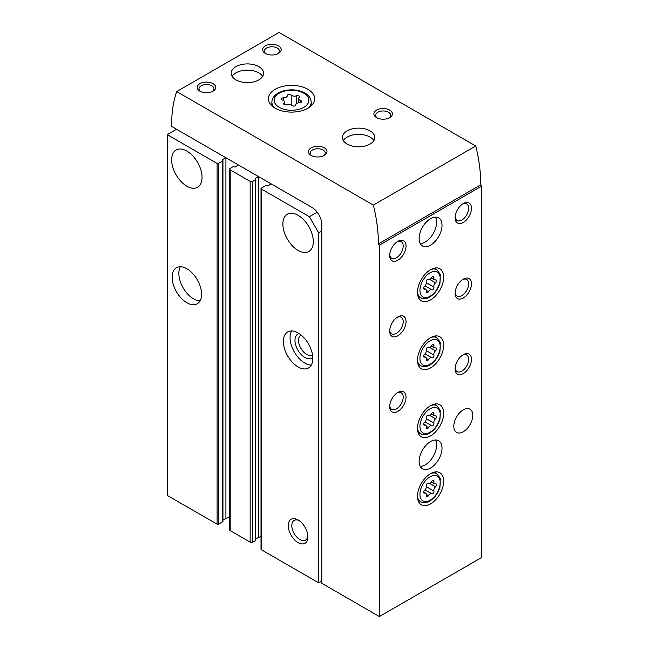 <?xml version="1.0" encoding="UTF-8"?>
<svg xmlns="http://www.w3.org/2000/svg" width="649" height="649" viewBox="0 0 649 649"><rect width="100%" height="100%" fill="white"/><g stroke="black" fill="none" stroke-linecap="round" stroke-linejoin="round"><path stroke-width="0.97" d="M176.552 129.256L167.231 134.643L217.115 163.443A0.925 0.535 0 0 0 218.429 163.443L222.68 160.993A0.925 0.535 0 0 0 222.68 160.23L222.502 159.524L225.909 157.821A8.794 5.078 0 0 1 225.966 157.788M229.657 169.113A1.85 1.071 0 0 0 230.2 169.868L250.157 181.387A1.85 1.071 0 0 0 252.777 181.387L255.39 179.878A0.925 0.535 0 0 0 255.665 179.497L255.665 540.244A0.925 0.535 0 0 1 255.39 540.625L252.777 542.134A1.85 1.071 0 0 1 250.157 542.134L230.2 530.614A1.85 1.071 0 0 1 229.657 529.86L229.657 169.113A1.85 1.071 0 0 1 230.2 168.359L232.821 166.842A0.925 0.535 0 0 1 234.127 166.842L235.352 166.947L238.313 164.976A8.794 5.078 0 0 0 238.361 164.943M255.665 179.497A0.925 0.535 0 0 0 255.39 179.124L255.219 178.41L258.627 176.706A8.794 5.078 0 0 1 258.683 176.674M261.012 188.567A0.925 0.535 0 0 0 261.279 188.94L309.37 216.709L318.691 232.853L318.691 582.834L261.279 549.687A0.925 0.535 0 0 1 261.012 549.314L261.012 188.567A0.925 0.535 0 0 1 261.279 188.186L265.53 185.728A0.925 0.535 0 0 1 266.844 185.728L268.069 185.833L271.022 183.862A8.794 5.078 0 0 0 271.079 183.829M309.37 216.709L317.199 212.191M318.691 232.853L321.799 231.06M318.691 582.834L321.799 581.042M298.086 542.605A13.88 8.015 -120 0 0 307.902 536.942A13.88 8.015 -120 0 0 298.086 519.938A13.88 8.015 -120 0 0 288.27 525.609A13.88 8.015 -120 0 0 298.086 542.605M298.086 366.953A20.817 12.023 -120 0 0 308.494 367.983A20.817 12.023 -120 0 0 308.494 343.946A20.817 12.023 -120 0 0 287.677 331.923A20.817 12.023 -120 0 0 284.481 348.61A20.817 12.023 -120 0 0 298.086 366.953M298.086 250.417A21.514 12.42 -120 0 0 308.843 251.488A21.514 12.42 -120 0 0 308.843 226.647A21.514 12.42 -120 0 0 287.329 214.227A21.514 12.42 -120 0 0 284.027 231.466A21.514 12.42 -120 0 0 298.086 250.417M186.855 302.742A20.817 12.023 -120 0 0 197.264 303.773A20.817 12.023 -120 0 0 197.264 279.727A20.817 12.023 -120 0 0 176.447 267.713A20.817 12.023 -120 0 0 173.259 284.392A20.817 12.023 -120 0 0 186.855 302.742M186.855 186.206A21.514 12.42 -120 0 0 197.612 187.269A21.514 12.42 -120 0 0 197.612 162.428A21.514 12.42 -120 0 0 176.098 150.008A21.514 12.42 -120 0 0 172.804 167.247A21.514 12.42 -120 0 0 186.855 186.206M167.231 134.643L167.231 495.39L217.115 524.189A0.925 0.535 0 0 0 218.429 524.189L222.68 521.739A0.925 0.535 0 0 0 222.948 521.358L222.948 160.611M261.012 536.601A8.794 5.078 0 0 0 258.627 537.453L258.627 176.706M255.665 538.938L258.627 537.453M229.657 517.456A8.794 5.078 0 0 0 225.909 518.567L225.909 157.821M222.948 520.052L225.909 518.567M180.357 266.739A20.817 12.023 -120 0 0 193.564 298.864A20.817 12.023 -120 0 0 200.062 300.876M301.128 335.079A11.374 6.563 -120 0 0 300.876 335.209A11.374 6.563 -120 0 0 299.132 344.327A11.374 6.563 -120 0 0 306.563 354.346A11.374 6.563 -120 0 0 312.25 354.914A11.374 6.563 -120 0 0 312.485 354.76M299.075 333.57A13.88 8.015 -120 0 0 295.449 344.148A13.88 8.015 -120 0 0 304.787 357.412A13.88 8.015 -120 0 0 312.769 357.283M291.579 330.949A20.817 12.023 -120 0 0 304.787 363.083A20.817 12.023 -120 0 0 311.293 365.087M299.011 520.53A11.374 6.563 -120 0 0 294.167 520.401A11.374 6.563 -120 0 0 292.423 529.519A11.374 6.563 -120 0 0 299.854 539.538A11.374 6.563 -120 0 0 305.541 540.098A11.374 6.563 -120 0 0 307.853 535.839M299.522 102.712A2.085 1.201 0 0 0 301.663 101.512A2.085 1.201 0 0 0 300.568 100.449A3.643 2.101 0 0 1 298.662 98.599A3.643 2.101 0 0 1 299.197 97.496A2.085 1.201 0 0 0 299.514 96.863A2.085 1.201 0 0 0 298.443 95.817A2.085 1.201 0 0 0 296.333 95.841A3.643 2.101 0 0 1 291.214 95.054A2.085 1.201 0 0 0 288.878 94.454A2.085 1.201 0 0 0 287.304 95.622A2.085 1.201 0 0 0 287.304 95.654A3.643 2.101 0 0 1 287.304 95.719A3.643 2.101 0 0 1 283.556 97.821A2.085 1.201 0 0 0 281.415 99.021A2.085 1.201 0 0 0 282.51 100.076A3.643 2.101 0 0 1 284.424 101.934A3.643 2.101 0 0 1 283.881 103.037A2.085 1.201 0 0 0 283.572 103.662A2.085 1.201 0 0 0 284.635 104.716A2.085 1.201 0 0 0 286.744 104.692A3.643 2.101 0 0 1 291.863 105.479A2.085 1.201 0 0 0 294.208 106.071A2.085 1.201 0 0 0 295.774 104.911A2.085 1.201 0 0 0 295.774 104.878A3.643 2.101 0 0 1 295.774 104.813A3.643 2.101 0 0 1 299.522 102.712M379.381 616.55L481.769 557.434L481.769 186.06L379.381 245.176L379.381 616.55L321.799 583.305L321.799 224.449A13.88 8.015 -120 0 0 311.991 207.453L171.644 126.425L171.644 124.535A138.789 80.135 -120 0 1 176.698 91.566L279.086 32.45L475.741 145.984L373.345 205.1L176.698 91.566M430.571 367.902A18.505 10.684 -60 0 1 421.323 368.819A18.505 10.684 -60 0 1 421.323 347.45A18.505 10.684 -60 0 1 439.827 336.766A18.505 10.684 -60 0 1 442.667 351.588A18.505 10.684 -60 0 1 430.571 367.902M430.571 435.893A18.505 10.684 -60 0 1 421.323 436.809A18.505 10.684 -60 0 1 421.323 415.441A18.505 10.684 -60 0 1 439.827 404.757A18.505 10.684 -60 0 1 442.667 419.587A18.505 10.684 -60 0 1 430.571 435.893M430.571 503.884A18.505 10.684 -60 0 1 421.323 504.8A18.505 10.684 -60 0 1 421.323 483.432A18.505 10.684 -60 0 1 439.827 472.748A18.505 10.684 -60 0 1 442.667 487.577A18.505 10.684 -60 0 1 430.571 503.884M430.571 299.903A18.505 10.684 -60 0 1 421.323 300.82A18.505 10.684 -60 0 1 421.323 279.451A18.505 10.684 -60 0 1 439.827 268.767A18.505 10.684 -60 0 1 442.667 283.597A18.505 10.684 -60 0 1 430.571 299.903M463.289 431.739A13.418 7.747 -60 0 1 456.58 432.404A13.418 7.747 -60 0 1 456.58 416.909A13.418 7.747 -60 0 1 469.998 409.162A13.418 7.747 -60 0 1 472.05 419.919A13.418 7.747 -60 0 1 463.289 431.739M430.571 468.002A16.193 9.346 -60 0 1 422.475 468.805A16.193 9.346 -60 0 1 422.475 450.106A16.193 9.346 -60 0 1 438.667 440.76A16.193 9.346 -60 0 1 441.15 453.732A16.193 9.346 -60 0 1 430.571 468.002M430.571 245.127A16.193 9.346 -60 0 1 422.475 245.93A16.193 9.346 -60 0 1 422.475 227.239A16.193 9.346 -60 0 1 438.667 217.886A16.193 9.346 -60 0 1 441.15 230.866A16.193 9.346 -60 0 1 430.571 245.127M463.289 373.564A11.568 6.677 -60 0 1 455.111 368.843A11.568 6.677 -60 0 1 463.289 354.678A11.568 6.677 -60 0 1 471.466 359.4A11.568 6.677 -60 0 1 463.289 373.564M463.289 298.013A11.568 6.677 -60 0 1 455.111 293.291A11.568 6.677 -60 0 1 463.289 279.127A11.568 6.677 -60 0 1 471.466 283.848A11.568 6.677 -60 0 1 463.289 298.013M463.289 222.469A11.568 6.677 -60 0 1 455.111 217.748A11.568 6.677 -60 0 1 463.289 203.575A11.568 6.677 -60 0 1 471.466 208.305A11.568 6.677 -60 0 1 463.289 222.469M397.861 411.336A11.568 6.677 -60 0 1 389.684 406.615A11.568 6.677 -60 0 1 397.861 392.45A11.568 6.677 -60 0 1 406.039 397.172A11.568 6.677 -60 0 1 397.861 411.336M397.861 335.793A11.568 6.677 -60 0 1 389.684 331.071A11.568 6.677 -60 0 1 397.861 316.899A11.568 6.677 -60 0 1 406.039 321.628A11.568 6.677 -60 0 1 397.861 335.793M397.861 260.241A11.568 6.677 -60 0 1 389.684 255.519A11.568 6.677 -60 0 1 397.861 241.355A11.568 6.677 -60 0 1 406.039 246.076A11.568 6.677 -60 0 1 397.861 260.241M307.902 89.311A23.129 13.353 180 0 1 314.676 98.753A23.129 13.353 180 0 1 291.539 112.107A23.129 13.353 180 0 1 268.41 98.753A23.129 13.353 180 0 1 282.688 86.414A23.129 13.353 180 0 1 307.902 89.311M258.829 66.644A16.193 9.346 180 0 1 263.567 73.256A16.193 9.346 180 0 1 247.374 82.61A16.193 9.346 180 0 1 231.182 73.256A16.193 9.346 180 0 1 241.185 64.624A16.193 9.346 180 0 1 258.829 66.644M370.052 130.863A16.193 9.346 180 0 1 374.798 137.474A16.193 9.346 180 0 1 358.605 146.82A16.193 9.346 180 0 1 342.412 137.474A16.193 9.346 180 0 1 352.407 128.835A16.193 9.346 180 0 1 370.052 130.863M376.598 117.639A9.256 5.338 0 0 0 389.684 117.639A9.256 5.338 0 0 0 389.684 110.087A9.256 5.338 0 0 0 376.598 110.087A9.256 5.338 0 0 0 376.598 117.639L376.598 117.639M311.171 155.419A9.256 5.338 0 0 0 324.257 155.419A9.256 5.338 0 0 0 324.257 147.858A9.256 5.338 0 0 0 311.171 147.858A9.256 5.338 0 0 0 311.171 155.419L311.171 155.419M265.368 53.429A9.256 5.338 0 0 0 278.453 53.429A9.256 5.338 0 0 0 278.453 45.868A9.256 5.338 0 0 0 265.368 45.868A9.256 5.338 0 0 0 265.368 53.429L265.368 53.429M199.941 91.201A9.256 5.338 0 0 0 213.026 91.201A9.256 5.338 0 0 0 213.026 83.648A9.256 5.338 0 0 0 199.941 83.648A9.256 5.338 0 0 0 199.941 91.201L199.941 91.201M373.345 205.1A138.789 80.135 -120 0 1 378.399 243.902L379.381 245.176M378.399 243.902L480.787 184.787A138.789 80.135 -120 0 0 475.741 145.984M480.787 184.787L481.769 186.06M212.345 91.558A7.496 4.332 0 0 0 213.983 88.856A7.496 4.332 0 0 0 206.487 84.524A7.496 4.332 0 0 0 198.983 88.856A7.496 4.332 0 0 0 200.63 91.558M277.772 53.786A7.496 4.332 0 0 0 279.411 51.084A7.496 4.332 0 0 0 271.915 46.752A7.496 4.332 0 0 0 264.411 51.084A7.496 4.332 0 0 0 266.058 53.786M323.567 155.776A7.496 4.332 0 0 0 325.214 153.067A7.496 4.332 0 0 0 317.71 148.743A7.496 4.332 0 0 0 310.214 153.067A7.496 4.332 0 0 0 311.853 155.776M388.994 117.996A7.496 4.332 0 0 0 390.641 115.295A7.496 4.332 0 0 0 383.137 110.963A7.496 4.332 0 0 0 375.641 115.295A7.496 4.332 0 0 0 377.28 117.996M343.337 140.59A16.193 9.346 180 0 1 370.052 137.093A16.193 9.346 180 0 1 373.873 140.59M232.115 76.371A16.193 9.346 180 0 1 258.829 72.883A16.193 9.346 180 0 1 262.642 76.371M291.117 104.927A2.085 1.201 0 0 0 289.194 104.4M291.969 105.576A3.643 2.101 0 0 0 293.883 106.103M397.115 241.817A9.565 5.525 -60 0 1 401.228 241.696A9.565 5.525 -60 0 1 402.688 249.362A9.565 5.525 -60 0 1 396.442 257.791A9.565 5.525 -60 0 1 391.663 258.261A9.565 5.525 -60 0 1 389.716 254.643M397.115 317.369A9.565 5.525 -60 0 1 401.228 317.247A9.565 5.525 -60 0 1 402.688 324.906A9.565 5.525 -60 0 1 396.442 333.335A9.565 5.525 -60 0 1 391.663 333.813A9.565 5.525 -60 0 1 389.716 330.195M397.115 392.921A9.565 5.525 -60 0 1 401.228 392.799A9.565 5.525 -60 0 1 402.688 400.457A9.565 5.525 -60 0 1 396.442 408.886A9.565 5.525 -60 0 1 391.663 409.357A9.565 5.525 -60 0 1 389.716 405.739M462.542 204.046A9.565 5.525 -60 0 1 466.655 203.924A9.565 5.525 -60 0 1 468.116 211.582A9.565 5.525 -60 0 1 461.869 220.011A9.565 5.525 -60 0 1 457.091 220.49A9.565 5.525 -60 0 1 455.144 216.871M462.542 279.597A9.565 5.525 -60 0 1 466.655 279.476A9.565 5.525 -60 0 1 468.116 287.134A9.565 5.525 -60 0 1 461.869 295.563A9.565 5.525 -60 0 1 457.091 296.033A9.565 5.525 -60 0 1 455.144 292.415M462.542 355.149A9.565 5.525 -60 0 1 466.655 355.019A9.565 5.525 -60 0 1 468.116 362.686A9.565 5.525 -60 0 1 461.869 371.114A9.565 5.525 -60 0 1 457.091 371.585A9.565 5.525 -60 0 1 455.144 367.967M435.511 217.131A16.193 9.346 -60 0 1 425.176 242.012A16.193 9.346 -60 0 1 420.244 243.57M435.511 439.998A16.193 9.346 -60 0 1 425.176 464.887A16.193 9.346 -60 0 1 420.244 466.444M431.731 289.754A1.825 1.055 120 0 0 431.755 289.77A1.825 1.055 120 0 0 433.329 289.089A1.825 1.055 120 0 0 433.905 287.045A3.196 1.85 120 0 1 435.552 282.81A1.825 1.055 120 0 0 436.493 281.22A1.825 1.055 120 0 0 436.169 279.946A1.825 1.055 120 0 0 435.552 279.906A3.196 1.85 120 0 1 434.473 279.833A3.196 1.85 120 0 1 433.905 277.561A1.825 1.055 120 0 0 433.581 276.271A1.825 1.055 120 0 0 431.731 277.366A3.196 1.85 120 0 1 428.486 279.297A3.196 1.85 120 0 1 428.437 279.265A1.825 1.055 120 0 0 428.413 279.248A1.825 1.055 120 0 0 426.839 279.938A1.825 1.055 120 0 0 426.263 281.974A3.196 1.85 120 0 1 424.616 286.217A1.825 1.055 120 0 0 423.675 287.807A1.825 1.055 120 0 0 424 289.081A1.825 1.055 120 0 0 424.616 289.121A3.196 1.85 120 0 1 425.695 289.194A3.196 1.85 120 0 1 426.263 291.458A1.825 1.055 120 0 0 426.588 292.756A1.825 1.055 120 0 0 428.437 291.652A3.196 1.85 120 0 1 431.682 289.73A3.196 1.85 120 0 1 431.731 289.754M431.731 493.735A1.825 1.055 120 0 0 431.755 493.751A1.825 1.055 120 0 0 433.329 493.07A1.825 1.055 120 0 0 433.905 491.025A3.196 1.85 120 0 1 435.552 486.791A1.825 1.055 120 0 0 436.493 485.201A1.825 1.055 120 0 0 436.169 483.927A1.825 1.055 120 0 0 435.552 483.886A3.196 1.85 120 0 1 434.473 483.813A3.196 1.85 120 0 1 433.905 481.55A1.825 1.055 120 0 0 433.581 480.252A1.825 1.055 120 0 0 431.731 481.355A3.196 1.85 120 0 1 428.486 483.278A3.196 1.85 120 0 1 428.437 483.254A1.825 1.055 120 0 0 428.413 483.237A1.825 1.055 120 0 0 426.839 483.919A1.825 1.055 120 0 0 426.263 485.963A3.196 1.85 120 0 1 424.616 490.198A1.825 1.055 120 0 0 423.675 491.788A1.825 1.055 120 0 0 424 493.062A1.825 1.055 120 0 0 424.616 493.102A3.196 1.85 120 0 1 425.695 493.175A3.196 1.85 120 0 1 426.263 495.438A1.825 1.055 120 0 0 426.588 496.736A1.825 1.055 120 0 0 428.437 495.633A3.196 1.85 120 0 1 431.682 493.711A3.196 1.85 120 0 1 431.731 493.735M431.731 425.744A1.825 1.055 120 0 0 431.755 425.76A1.825 1.055 120 0 0 433.329 425.079A1.825 1.055 120 0 0 433.905 423.034A3.196 1.85 120 0 1 435.552 418.792A1.825 1.055 120 0 0 436.493 417.202A1.825 1.055 120 0 0 436.169 415.936A1.825 1.055 120 0 0 435.552 415.895A3.196 1.85 120 0 1 434.473 415.822A3.196 1.85 120 0 1 433.905 413.551A1.825 1.055 120 0 0 433.581 412.253A1.825 1.055 120 0 0 431.731 413.356A3.196 1.85 120 0 1 428.486 415.287A3.196 1.85 120 0 1 428.437 415.255A1.825 1.055 120 0 0 428.413 415.238A1.825 1.055 120 0 0 426.839 415.928A1.825 1.055 120 0 0 426.263 417.964A3.196 1.85 120 0 1 424.616 422.207A1.825 1.055 120 0 0 423.675 423.797A1.825 1.055 120 0 0 424 425.063A1.825 1.055 120 0 0 424.616 425.111A3.196 1.85 120 0 1 425.695 425.176A3.196 1.85 120 0 1 426.263 427.448A1.825 1.055 120 0 0 426.588 428.746A1.825 1.055 120 0 0 428.437 427.642A3.196 1.85 120 0 1 431.682 425.712A3.196 1.85 120 0 1 431.731 425.744M431.731 357.745A1.825 1.055 120 0 0 431.755 357.761A1.825 1.055 120 0 0 433.329 357.08A1.825 1.055 120 0 0 433.905 355.035A3.196 1.85 120 0 1 435.552 350.801A1.825 1.055 120 0 0 436.493 349.211A1.825 1.055 120 0 0 436.169 347.937A1.825 1.055 120 0 0 435.552 347.896A3.196 1.85 120 0 1 434.473 347.823A3.196 1.85 120 0 1 433.905 345.56A1.825 1.055 120 0 0 433.581 344.262A1.825 1.055 120 0 0 431.731 345.365A3.196 1.85 120 0 1 428.486 347.288A3.196 1.85 120 0 1 428.437 347.264A1.825 1.055 120 0 0 428.413 347.247A1.825 1.055 120 0 0 426.839 347.929A1.825 1.055 120 0 0 426.263 349.973A3.196 1.85 120 0 1 424.616 354.208A1.825 1.055 120 0 0 423.675 355.798A1.825 1.055 120 0 0 424 357.072A1.825 1.055 120 0 0 424.616 357.112A3.196 1.85 120 0 1 425.695 357.185A3.196 1.85 120 0 1 426.263 359.457A1.825 1.055 120 0 0 426.588 360.747A1.825 1.055 120 0 0 428.437 359.643A3.196 1.85 120 0 1 431.682 357.721A3.196 1.85 120 0 1 431.731 357.745M261.279 549.687L261.279 188.94M217.115 524.189L217.115 163.443M255.219 179.019L255.219 178.41M255.39 540.625L255.39 179.878M252.777 542.134L252.777 181.387M250.157 542.134L250.157 181.387M230.2 530.614L230.2 169.868M222.502 160.133L222.502 159.524M222.68 521.739L222.68 160.993M218.429 524.189L218.429 163.443M303.805 93.18A17.353 10.019 180 0 1 296.033 109.941A17.353 10.019 180 0 1 274.787 97.675A17.353 10.019 180 0 1 303.805 93.18M311.204 105.787L311.204 102.153A19.665 11.349 180 0 1 308.664 107.734M274.422 107.734A19.665 11.349 180 0 1 271.882 102.153L271.882 105.787M283.556 100.571L283.556 97.821M291.214 104.984L291.214 95.054M296.333 103.694L296.333 95.841M300.568 102.566L300.568 100.449M283.881 104.294L283.881 103.037M417.997 296.228L420.682 297.777A16.193 9.346 -60 0 1 417.485 292.504M430.709 269.611A16.193 9.346 -60 0 1 436.874 269.733L434.189 268.183M430.084 296.22A14.343 8.283 -60 0 1 421.298 283.727A14.343 8.283 -60 0 1 438.862 273.586A14.343 8.283 -60 0 1 430.084 296.22M432.299 276.636L433.905 277.561M429.581 279.362L435.552 282.81M426.352 282.688L433.905 287.045M431.682 289.73L424.99 285.86L431.634 289.697M426.352 290.444L428.437 291.652M423.659 288.562L424.616 289.121M417.997 500.217L420.682 501.758A16.193 9.346 -60 0 1 417.485 496.485M430.709 473.592A16.193 9.346 -60 0 1 436.874 473.713L434.189 472.172M430.084 500.201A14.343 8.283 -60 0 1 421.298 487.707A14.343 8.283 -60 0 1 438.862 477.567A14.343 8.283 -60 0 1 430.084 500.201M417.997 432.218L420.682 433.767A16.193 9.346 -60 0 1 417.485 428.494M430.709 405.601A16.193 9.346 -60 0 1 436.874 405.722L434.189 404.173M430.084 432.21A14.343 8.283 -60 0 1 421.298 419.716A14.343 8.283 -60 0 1 438.862 409.576A14.343 8.283 -60 0 1 430.084 432.21M417.997 364.227L420.682 365.776A16.193 9.346 -60 0 1 417.485 360.495M430.709 337.602A16.193 9.346 -60 0 1 436.874 337.723L434.189 336.182M430.084 364.219A14.343 8.283 -60 0 1 421.298 351.717A14.343 8.283 -60 0 1 438.862 341.577A14.343 8.283 -60 0 1 430.084 364.219M432.299 344.627L433.905 345.56M429.581 347.353L435.552 350.801M426.352 350.679L433.905 355.035M431.682 357.721L424.99 353.851L431.634 357.696M426.352 358.443L428.437 359.643M423.659 356.561L424.616 357.112M432.299 412.626L433.905 413.551M429.581 415.352L435.552 418.792M426.352 418.678L433.905 423.034M431.682 425.712L424.99 421.85L431.634 425.687M426.352 426.434L428.437 427.642M423.659 424.551L424.616 425.111M432.299 480.617L433.905 481.55M429.581 483.343L435.552 486.791M426.352 486.669L433.905 491.025M431.682 493.711L424.99 489.841L431.634 493.686M426.352 494.433L428.437 495.633M423.659 492.55L424.616 493.102M311.204 102.153C310.847 98.145 308.77 95.119 304.965 93.067C298.767 89.805 291.823 89.018 284.132 90.706C276.109 93.091 272.028 96.904 271.882 102.153M298.662 102.753L298.662 98.599M284.424 104.635L284.424 101.934M420.682 297.777C423.351 299.197 426.352 298.962 429.703 297.072C434.579 293.997 438.002 289.365 439.973 283.167L440.29 274.349L436.874 269.733M431.317 278.007L434.473 279.833M423.635 288.002L425.695 289.194M420.682 501.758C423.351 503.186 426.352 502.943 429.703 501.052C434.579 497.978 438.002 493.345 439.973 487.156L440.29 478.329L436.874 473.713M420.682 433.767C423.351 435.187 426.352 434.952 429.703 433.053C434.579 429.987 438.002 425.355 439.973 419.157L440.29 410.338L436.874 405.722M420.682 365.776C423.351 367.196 426.352 366.953 429.703 365.062C434.579 361.988 438.002 357.356 439.973 351.166L440.29 342.339L436.874 337.723M431.317 345.998L434.473 347.823M423.635 356.001L425.695 357.185M431.317 413.997L434.473 415.822M423.635 423.992L425.695 425.176M431.317 481.988L434.473 483.813M423.635 491.991L425.695 493.175"/></g></svg>
